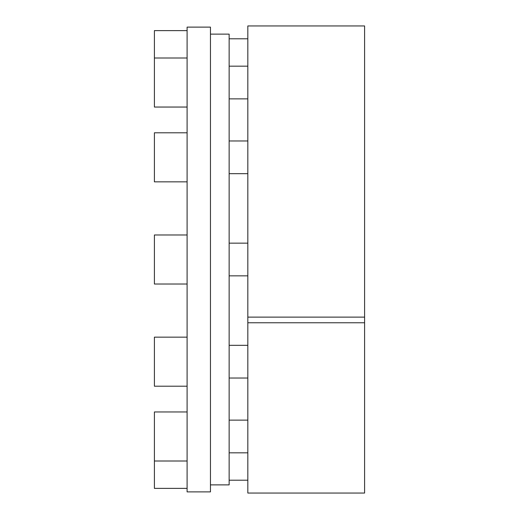 <?xml version="1.0" encoding="UTF-8"?>
<svg xmlns="http://www.w3.org/2000/svg" width="519" height="519" viewBox="0 0 519 519"><rect width="100%" height="100%" fill="white"/><g stroke="black" fill="none" stroke-linecap="round" stroke-linejoin="round"><path stroke-width="0.78" d="M210.454 34.124L229.139 34.124L229.139 484.876L210.454 484.876M187.1 491.882L187.1 27.118L210.454 27.118L210.454 491.882L187.1 491.882M364.598 322.76L364.598 493.05L247.823 493.05L247.823 322.76L364.598 322.76L364.598 25.95L247.823 25.95L247.823 322.76M247.823 317.122L364.598 317.122M187.1 284.023L154.403 284.023L154.403 234.977L187.1 234.977M187.1 386.201L154.403 386.201L154.403 337.155L187.1 337.155M187.1 488.379L154.403 488.379L154.403 411.956L187.1 411.956M187.1 107.044L154.403 107.044L154.403 30.621L187.1 30.621M187.1 181.845L154.403 181.845L154.403 132.799L187.1 132.799M229.139 243.152L247.823 243.152M229.139 275.849L247.823 275.849M229.139 345.33L247.823 345.33M229.139 378.027L247.823 378.027M229.139 420.131L247.823 420.131M229.139 452.828L247.823 452.828M154.403 461.002L187.1 461.002M229.139 480.205L247.823 480.205M229.139 38.795L247.823 38.795M229.139 66.172L247.823 66.172M229.139 98.87L247.823 98.87M154.403 57.998L187.1 57.998M229.139 140.973L247.823 140.973M229.139 173.67L247.823 173.67"/></g></svg>
